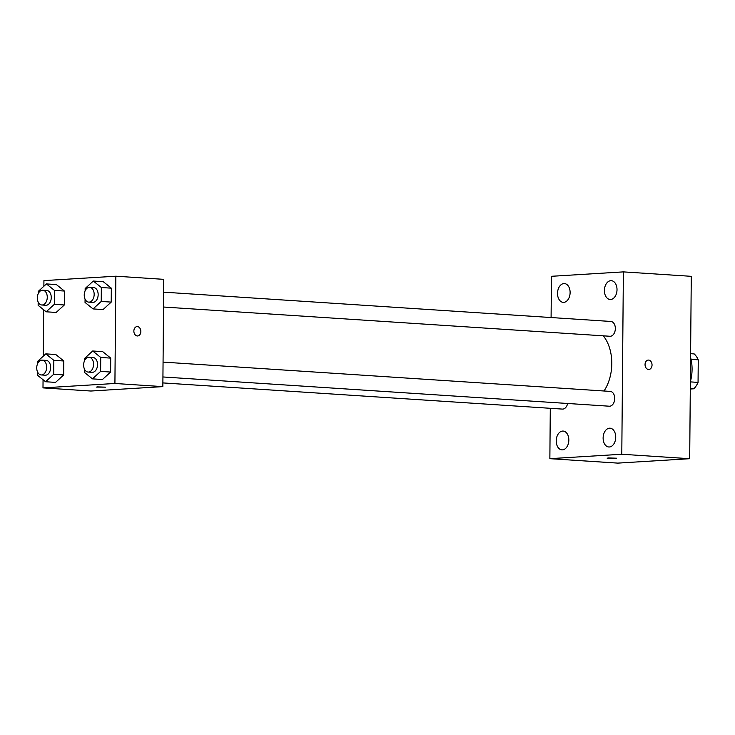 <?xml version="1.0" encoding="UTF-8"?>
<svg xmlns="http://www.w3.org/2000/svg" width="735" height="735" viewBox="0 0 735 735"><rect width="100%" height="100%" fill="white"/><g stroke="black" fill="none" stroke-linecap="round" stroke-linejoin="round"><path stroke-width="1.1" d="M691.047 359.341L698.25 359.81A20.81 13.891 -86.3 0 0 694.189 353.921L690.597 353.682M698.25 359.81L698.057 382.393A20.81 13.891 -86.3 0 1 693.877 388.787L690.294 389.008M690.349 381.888L698.057 382.393M690.294 388.549L693.877 388.787M690.358 381.731A32.248 21.526 -86.3 0 0 690.569 357.357M551.094 317.548L551.452 276.296L623.381 271.886L691.277 276.332L689.687 458.704L617.749 463.114L549.863 458.668L550.294 408.292M557.516 293.348A9.417 6.284 -86.3 0 0 563.203 302.361A9.417 6.284 -86.3 0 0 570.084 293.375A9.417 6.284 -86.3 0 0 564.434 283.572A9.417 6.284 -86.3 0 0 557.516 293.348M556.23 440.853A9.417 6.284 -86.3 0 0 561.908 449.866A9.417 6.284 -86.3 0 0 568.798 440.881A9.417 6.284 -86.3 0 0 563.139 431.068A9.417 6.284 -86.3 0 0 556.23 440.853M603.123 437.977A9.417 6.284 -86.3 0 0 608.81 446.981A9.417 6.284 -86.3 0 0 615.7 437.996A9.417 6.284 -86.3 0 0 610.041 428.193A9.417 6.284 -86.3 0 0 603.123 437.977M604.409 290.472A9.417 6.284 -86.3 0 0 610.096 299.485A9.417 6.284 -86.3 0 0 616.987 290.5A9.417 6.284 -86.3 0 0 611.327 280.687A9.417 6.284 -86.3 0 0 604.409 290.472M623.381 271.886L621.792 454.248L689.687 458.704M648.83 369.466A4.704 3.491 86.5 0 0 652.037 364.781A4.704 3.491 86.5 0 0 648.582 360.077A4.704 3.491 86.5 0 0 648.261 360.077A4.704 3.491 86.5 0 0 645.064 364.983A4.704 3.491 86.5 0 0 648.83 369.466A4.704 3.491 86.5 0 0 652.037 364.781A4.704 3.491 86.5 0 0 648.582 360.077A4.704 3.491 86.5 0 0 648.252 360.077M621.792 454.248L549.863 458.668M608.286 457.933L616.49 458.199L608.286 457.933M616.49 458.199L607.082 458.116M162.931 376.963L609.278 406.207A7.414 4.952 -86.3 0 0 609.701 406.207A7.414 4.952 -86.3 0 0 614.717 398.82A7.414 4.952 -86.3 0 0 610.252 391.406L163.06 362.107M163.537 307.028L609.894 336.262A7.414 4.952 -86.3 0 0 610.307 336.272A7.414 4.952 -86.3 0 0 615.333 328.876A7.414 4.952 -86.3 0 0 610.858 321.461L163.666 292.162M162.876 382.917L562.385 409.092A7.414 4.952 -86.3 0 0 567.613 403.478M604.014 391.002A37.623 25.109 -86.3 0 0 603.316 335.84M43.879 286.246L43.925 280.614L115.854 276.204L163.776 279.346L162.848 386.619L90.91 391.029L42.988 387.887L43.062 379.719M115.854 276.204L114.917 383.477L162.848 386.619M137.316 335.969A4.704 3.491 -93.5 0 1 133.862 331.274A4.704 3.491 -93.5 0 1 137.068 326.588A4.704 3.491 -93.5 0 1 140.835 331.062A4.704 3.491 -93.5 0 1 137.638 335.969A4.704 3.491 -93.5 0 1 137.316 335.969M56.402 284.583L64.432 291.051L64.312 304.988L56.154 312.448L64.312 304.988L64.432 291.051L56.402 284.583L46.415 283.921L54.445 290.398L54.326 304.336L46.176 311.796L38.137 305.328L38.174 302.03M102.689 351.642L110.719 358.12L110.599 372.048L102.441 379.517L110.599 372.048L110.719 358.12L102.689 351.642L92.702 350.99L100.732 357.458L100.612 371.395L92.463 378.865L84.433 372.388L84.461 369.099M43.264 356.19L43.668 309.784M114.917 383.477L42.988 387.887M103.295 281.698L111.334 288.175L111.206 302.103L103.056 309.573L111.206 302.103L111.334 288.175L103.295 281.698L93.317 281.046L101.347 287.514L101.228 301.451L93.069 308.921L85.04 302.443L85.067 299.154M55.786 354.518L63.816 360.995L63.697 374.933L55.548 382.393L63.697 374.933L63.816 360.995L55.786 354.518L45.809 353.866L53.839 360.343L53.719 374.271L45.561 381.741L37.531 375.263L37.559 371.974M97.424 386.895L105.619 387.161L97.424 386.895M105.619 387.161L96.221 387.079M137.059 326.588A4.704 3.491 -93.5 0 1 140.835 331.062A4.704 3.491 -93.5 0 1 137.638 335.969M37.632 363.604L37.65 361.335L45.809 353.866M41.206 374.942L45.203 375.208A7.414 4.952 -86.3 0 0 45.616 375.208A7.414 4.952 -86.3 0 0 50.641 367.812A7.414 4.952 -86.3 0 0 46.167 360.398L42.171 360.141A7.414 4.952 -86.3 0 0 36.75 367.215A7.414 4.952 -86.3 0 0 41.206 374.942A7.414 4.952 -86.3 0 0 41.629 374.942A7.414 4.952 -86.3 0 0 46.645 367.555A7.414 4.952 -86.3 0 0 42.171 360.141M53.839 360.343L63.816 360.995M53.719 374.271L63.697 374.933M45.561 381.741L55.548 382.393M38.238 293.669L38.266 291.391L46.415 283.921M41.812 304.997L45.809 305.264A7.414 4.952 -86.3 0 0 46.231 305.264A7.414 4.952 -86.3 0 0 51.248 297.868A7.414 4.952 -86.3 0 0 46.783 290.463L42.786 290.196A7.414 4.952 -86.3 0 0 37.356 297.271A7.414 4.952 -86.3 0 0 41.812 304.997A7.414 4.952 -86.3 0 0 42.235 304.997A7.414 4.952 -86.3 0 0 47.26 297.611A7.414 4.952 -86.3 0 0 42.786 290.196M54.445 290.398L64.432 291.051M54.326 304.336L64.312 304.988M46.176 311.796L56.154 312.448M84.534 360.729L84.553 358.45L92.702 350.99M88.108 372.066L92.095 372.323A7.414 4.952 -86.3 0 0 92.518 372.323A7.414 4.952 -86.3 0 0 97.534 364.937A7.414 4.952 -86.3 0 0 93.069 357.522L89.073 357.265A7.414 4.952 -86.3 0 0 83.652 364.339A7.414 4.952 -86.3 0 0 88.108 372.066A7.414 4.952 -86.3 0 0 88.522 372.066A7.414 4.952 -86.3 0 0 93.547 364.67A7.414 4.952 -86.3 0 0 89.073 357.265M100.732 357.458L110.719 358.12M100.612 371.395L110.599 372.048M92.463 378.865L102.441 379.517M85.141 290.784L85.159 288.515L93.317 281.046M88.715 302.122L92.711 302.379A7.414 4.952 -86.3 0 0 93.124 302.388A7.414 4.952 -86.3 0 0 98.15 294.992A7.414 4.952 -86.3 0 0 93.676 287.578L89.688 287.321A7.414 4.952 -86.3 0 0 84.259 294.395A7.414 4.952 -86.3 0 0 88.715 302.122A7.414 4.952 -86.3 0 0 89.137 302.122A7.414 4.952 -86.3 0 0 94.153 294.726A7.414 4.952 -86.3 0 0 89.688 287.321M101.347 287.514L111.334 288.175M101.228 301.451L111.206 302.103M93.069 308.921L103.056 309.573"/></g></svg>
